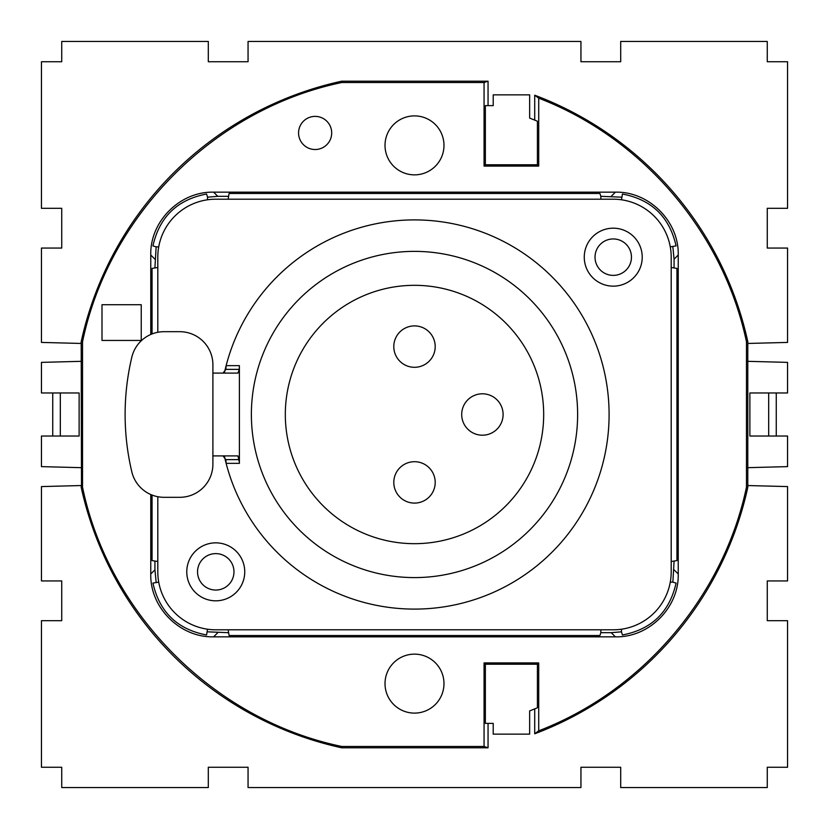 <?xml version="1.0" encoding="UTF-8"?>
<svg xmlns="http://www.w3.org/2000/svg" width="829" height="829" viewBox="0 0 829 829"><rect width="100%" height="100%" fill="white"/><g stroke="black" fill="none" stroke-linecap="round" stroke-linejoin="round"><path stroke-width="1.24" d="M212.898 455.909L212.898 364.812A33.119 33.119 0 0 0 179.769 331.693L164.049 331.693A33.119 33.119 0 0 0 131.821 357.175A248.42 248.42 0 0 0 131.821 471.825A33.119 33.119 0 0 0 164.049 497.307L179.769 497.307A33.119 33.119 0 0 0 212.898 464.188L212.898 455.909L237.964 455.909L239.394 462.468L239.394 365.641L226.141 365.641L225.882 369.371L222.97 373.091M225.882 369.371L239.26 369.371L239.394 366.532M239.26 369.371L237.964 373.091L212.898 373.091M239.394 462.468L239.394 463.359L226.141 463.359L225.882 459.629L222.97 455.909M226.141 365.641L226.141 366.532M157.8 496.716L157.8 571.834A57.968 57.968 0 0 0 215.758 629.802L613.242 629.802A57.968 57.968 0 0 0 671.2 571.834L671.2 257.166A57.968 57.968 0 0 0 613.242 199.198L215.758 199.198A57.968 57.968 0 0 0 157.8 257.166L157.8 332.284M215.758 600.818A28.984 28.984 0 0 0 244.742 571.834A28.984 28.984 0 0 0 215.758 542.85A28.984 28.984 0 0 0 186.774 571.834A28.984 28.984 0 0 0 215.758 600.818M613.242 286.15A28.984 28.984 0 0 0 642.226 257.166A28.984 28.984 0 0 0 613.242 228.182A28.984 28.984 0 0 0 584.258 257.166A28.984 28.984 0 0 0 613.242 286.15M224.431 372.76A194.597 194.597 0 0 1 507.794 243.726A194.597 194.597 0 0 1 390.604 607.626A194.597 194.597 0 0 1 224.431 456.24M557.658 492.706A163.137 163.137 0 0 1 257.612 369.786A163.137 163.137 0 0 1 476.343 263.549A163.137 163.137 0 0 1 557.658 492.706M301.134 352.563A129.179 129.179 0 0 0 414.5 543.679A129.179 129.179 0 0 0 527.866 476.437A129.179 129.179 0 0 0 414.5 285.321A129.179 129.179 0 0 0 301.134 352.563M414.5 325.901A20.704 20.704 0 0 1 435.204 346.595A20.704 20.704 0 0 1 414.5 367.299A20.704 20.704 0 0 1 393.796 346.595A20.704 20.704 0 0 1 414.5 325.901M414.5 461.701A20.704 20.704 0 0 1 435.204 482.405A20.704 20.704 0 0 1 414.5 503.099A20.704 20.704 0 0 1 393.796 482.405A20.704 20.704 0 0 1 414.5 461.701M482.405 393.796A20.704 20.704 0 0 1 503.099 414.5A20.704 20.704 0 0 1 482.405 435.204A20.704 20.704 0 0 1 461.701 414.5A20.704 20.704 0 0 1 482.405 393.796M81.491 467.68L41.45 466.623L41.45 436.033L79.128 436.033L79.128 392.967L41.45 392.967L41.45 362.377L81.491 361.32M53.253 362.066L60.31 361.879M81.201 341.662L82.527 341.807C108.858 214.618 214.618 108.858 341.807 82.527L484.063 82.527L484.063 166.08L485.359 164.774L485.359 105.625L488.053 105.625L488.053 81.201L341.662 81.201A341.165 341.165 0 0 0 81.201 341.662L81.491 485.535L41.45 486.582L41.45 580.942L61.74 580.942L61.74 620.693L41.45 620.693L41.45 767.26L61.74 767.26L61.74 787.55L208.307 787.55L208.307 767.26L248.058 767.26L248.058 787.55L580.942 787.55L580.942 767.26L620.693 767.26L620.693 787.55L767.26 787.55L767.26 767.26L787.55 767.26L787.55 620.693L767.26 620.693L767.26 580.942L787.55 580.942L787.55 486.582L747.799 485.545L747.799 487.338L746.473 487.193C723.448 596.3 642.807 690.858 538.715 730.826L538.715 662.92L537.41 664.226L537.41 707.769L534.715 708.878L534.715 733.789L538.715 732.256A341.165 341.165 0 0 0 747.799 487.338M157.8 561.523L152.059 560.57L152.059 495.058M141.231 340.439L101.998 340.439L101.998 304.72L141.231 304.72L141.231 340.439M81.201 343.455L41.45 342.418L41.45 248.058L61.74 248.058L61.74 208.307L41.45 208.307L41.45 61.74L61.74 61.74L61.74 41.45L208.307 41.45L208.307 61.74L248.058 61.74L248.058 41.45L580.942 41.45L580.942 61.74L620.693 61.74L620.693 41.45L767.26 41.45L767.26 61.74L787.55 61.74L787.55 208.307L767.26 208.307L767.26 248.058L787.55 248.058L787.55 342.418L747.799 343.455L747.799 341.662A341.165 341.165 0 0 0 538.715 96.744L534.715 95.211L534.715 120.122A317.984 317.984 0 0 0 529.648 118.101L529.648 94.858L493.214 94.858L493.214 105.625L488.053 105.625M81.201 485.545L81.201 487.338L82.527 487.193L82.527 341.807M534.715 708.878A317.984 317.984 0 0 1 529.648 710.899L529.648 734.142L493.214 734.142L493.214 723.375L488.053 723.375L488.053 747.799L341.662 747.799L341.807 746.473C214.618 720.142 108.858 614.382 82.527 487.193M81.201 487.338A341.165 341.165 0 0 0 341.662 747.799M152.059 333.942L152.059 268.43L157.8 267.477M158.722 582.145L152.93 583.098C159.479 612.113 177.354 629.398 206.566 634.973L207.519 629.211M154.93 267.477L156.142 246.855L152.93 245.902C159.479 216.887 177.354 199.602 206.566 194.027L207.519 197.167L217.778 196.328L213.613 192.162C180.017 191.281 149.883 221.426 150.764 255.011L150.764 334.481M156.142 246.855L158.722 246.855M670.278 246.855L676.07 245.902C669.521 216.887 651.646 199.602 622.434 194.027L621.481 199.789M671.2 267.477L676.941 268.43L676.941 560.57L671.2 561.523M674.07 561.523L672.858 582.145L676.07 583.098C669.521 612.113 651.646 629.398 622.434 634.973L621.481 631.833L611.222 632.672L615.387 636.838L213.613 636.838C180.017 637.719 149.883 607.574 150.764 573.989L150.764 494.519M672.858 582.145L670.278 582.145M484.063 166.08L538.715 166.08L538.715 98.174C642.807 138.142 723.448 232.7 746.473 341.807L746.473 487.193M341.807 746.473L484.063 746.473L484.063 662.92L538.715 662.92M331.693 132.951A16.559 16.559 0 0 0 315.134 116.392A16.559 16.559 0 0 0 298.564 132.951A16.559 16.559 0 0 0 315.134 149.51A16.559 16.559 0 0 0 331.693 132.951M443.981 145.376A29.481 29.481 0 0 0 414.5 115.894A29.481 29.481 0 0 0 385.019 145.376A29.481 29.481 0 0 0 414.5 174.857A29.481 29.481 0 0 0 443.981 145.376M443.981 683.624A29.481 29.481 0 0 0 414.5 654.143A29.481 29.481 0 0 0 385.019 683.624A29.481 29.481 0 0 0 414.5 713.106A29.481 29.481 0 0 0 443.981 683.624M213.613 192.162L615.387 192.162C648.983 191.281 679.117 221.426 678.236 255.011L678.236 573.989C679.117 607.574 648.983 637.719 615.387 636.838M747.799 343.455L747.799 485.545M341.662 81.201L341.807 82.527M484.063 662.92L485.359 664.226L485.359 723.375L488.053 723.375M488.053 747.799L484.063 746.473M747.799 341.662L746.473 341.807M538.715 730.826L534.715 733.789M228.141 629.802L229.094 635.532L599.906 635.532L600.859 632.672L611.222 632.672M233.975 571.834A18.217 18.217 0 0 0 215.758 553.617A18.217 18.217 0 0 0 197.54 571.834A18.217 18.217 0 0 0 215.758 590.051A18.217 18.217 0 0 0 233.975 571.834M747.509 361.32L787.55 362.377L787.55 392.967L749.872 392.967L749.872 436.033L787.55 436.033L787.55 466.623L747.509 467.68M228.141 199.198L229.094 193.468L599.906 193.468L600.859 196.328L621.481 197.167M207.519 199.789L207.519 197.167M538.715 166.08L537.41 164.774L537.41 121.231L534.715 120.122M600.859 199.198L600.859 196.328M674.07 267.477L674.07 259.176L678.236 255.011M672.858 246.855L674.07 259.176M631.46 257.166A18.217 18.217 0 0 1 613.242 275.383A18.217 18.217 0 0 1 595.025 257.166A18.217 18.217 0 0 1 613.242 238.949A18.217 18.217 0 0 1 631.46 257.166M600.859 629.802L600.859 632.672M621.481 629.211L621.481 631.833M538.715 98.174L534.715 95.211M485.359 164.774L537.41 164.774M488.053 81.201L484.063 82.527M485.359 664.226L537.41 664.226M228.141 632.672L207.519 631.833M154.93 561.523L154.93 569.824L150.764 573.989M156.142 582.145L154.93 569.824M228.141 196.328L217.778 196.328M225.882 459.629L239.26 459.629M60.31 436.033L60.31 392.967M768.69 436.033L768.69 392.967M611.222 196.328L615.387 192.162M217.778 632.672L213.613 636.838M674.07 569.824L678.236 573.989M154.93 259.176L150.764 255.011M52.745 392.967L52.745 436.033M776.255 436.033L776.255 392.967"/></g></svg>
